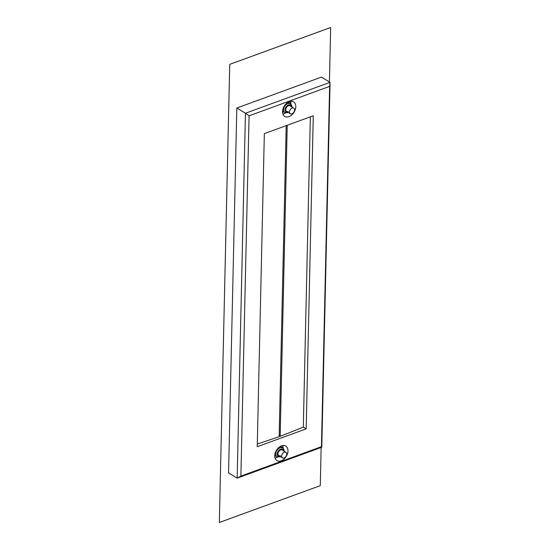<?xml version="1.0" encoding="UTF-8"?>
<svg xmlns="http://www.w3.org/2000/svg" width="550" height="550" viewBox="0 0 550 550"><rect width="100%" height="100%" fill="white"/><g stroke="black" fill="none" stroke-linecap="round" stroke-linejoin="round"><path stroke-width="0.82" d="M321.145 447.48L320.279 485.643L219.326 522.493L229.721 64.357L330.667 27.5L329.436 81.964M219.333 522.5L229.728 64.364L330.674 27.507M281.181 460.817A8.504 5.782 121.3 0 0 287.512 453.647A8.504 5.782 121.3 0 0 285.78 446.071A8.504 5.782 121.3 0 0 281.524 445.851A8.504 5.782 121.3 0 0 275.192 453.021A8.504 5.782 121.3 0 0 276.925 460.604A8.504 5.782 121.3 0 0 281.181 460.817M275.055 458.136A8.504 5.782 121.3 0 0 276.258 457.82A8.504 5.782 121.3 0 0 277.647 457.146M283.044 448.291A8.504 5.782 121.3 0 0 282.728 445.534M288.991 116.641A8.504 5.782 121.3 0 0 295.322 109.471A8.504 5.782 121.3 0 0 293.59 101.887A8.504 5.782 121.3 0 0 289.334 101.674A8.504 5.782 121.3 0 0 283.002 108.845A8.504 5.782 121.3 0 0 284.735 116.421A8.504 5.782 121.3 0 0 288.991 116.641M282.865 113.96A8.504 5.782 121.3 0 0 284.068 113.644A8.504 5.782 121.3 0 0 285.457 112.97M290.854 104.115A8.504 5.782 121.3 0 0 290.538 101.358M240.893 476.101L321.447 446.689L329.622 86.391L249.067 115.802L240.893 476.101L237.16 478.149L228.553 472.904L236.83 108.006L321.461 77.103L330.069 82.349L321.791 447.246L237.16 478.149L245.444 113.252L236.83 108.006M313.28 115.761L264.337 133.629L257.235 446.731L306.178 428.862L313.28 115.761M249.067 115.802L245.444 113.252L330.069 82.349L329.622 86.391M306.178 428.862L303.304 427.109L310.344 116.834M321.447 446.689L321.791 447.246M279.166 435.751L280.163 436.363L287.224 125.276M280.163 436.363L303.304 427.109M257.297 444.008L279.146 436.734L286.206 125.647M282.59 110.784A5.239 3.554 121.3 0 0 283.566 111.884L284.962 112.729A5.239 3.554 -58.7 0 1 283.896 108.068A5.239 3.554 -58.7 0 1 287.788 103.654A5.239 3.554 -58.7 0 1 290.407 103.785L289.011 102.939A5.239 3.554 121.3 0 0 288.42 102.678L287.732 102.479M293.728 108.103A3.272 2.221 121.3 0 0 292.091 108.02A3.272 2.221 121.3 0 0 289.657 110.777A3.272 2.221 121.3 0 0 290.324 113.692A3.272 2.221 121.3 0 0 291.961 113.781A3.272 2.221 121.3 0 0 294.394 111.017A3.272 2.221 121.3 0 0 293.728 108.103L290.043 105.861A3.272 2.221 121.3 0 0 288.406 105.779A3.272 2.221 121.3 0 0 285.972 108.536A3.272 2.221 121.3 0 0 286.639 111.451A3.272 2.221 121.3 0 0 288.276 111.533M282.535 111.671L283.848 112.049M290.421 103.792L290.428 103.262L288.454 102.059M290.428 103.262L288.42 102.678A5.239 3.554 121.3 0 0 287.588 102.568M279.778 446.744A5.239 3.554 -58.7 0 1 280.61 446.854A5.239 3.554 -58.7 0 1 281.201 447.116L282.597 447.961A5.239 3.554 121.3 0 0 279.978 447.831A5.239 3.554 121.3 0 0 276.086 452.244A5.239 3.554 121.3 0 0 277.152 456.906L280.782 456.816M280.466 455.716A3.272 2.221 -58.7 0 1 278.829 455.627A3.272 2.221 -58.7 0 1 278.163 452.712A3.272 2.221 -58.7 0 1 280.596 449.955A3.272 2.221 -58.7 0 1 282.232 450.038L285.918 452.286A3.272 2.221 -58.7 0 1 286.584 455.201A3.272 2.221 -58.7 0 1 284.151 457.957A3.272 2.221 -58.7 0 1 282.514 457.875A3.272 2.221 -58.7 0 1 281.847 454.96A3.272 2.221 -58.7 0 1 284.281 452.203A3.272 2.221 -58.7 0 1 285.918 452.286M279.923 446.655L282.618 447.439L280.644 446.236M282.618 447.439L283.821 449.364L284.185 451.227M276.031 456.225L274.725 455.847M277.152 456.906L275.756 456.06A5.239 3.554 -58.7 0 1 274.78 454.96M291.562 106.789A4.187 2.846 121.3 0 0 288.427 104.974A4.187 2.846 121.3 0 0 285.079 109.794A4.187 2.846 121.3 0 0 288.159 112.379M280.349 456.555A4.187 2.846 -58.7 0 1 277.269 453.97A4.187 2.846 -58.7 0 1 280.617 449.151A4.187 2.846 -58.7 0 1 283.752 450.966M284.962 112.729L288.592 112.64M291.995 107.051L291.631 105.181L290.407 103.785M286.639 111.451L290.324 113.692M278.829 455.627L282.514 457.875"/></g></svg>

